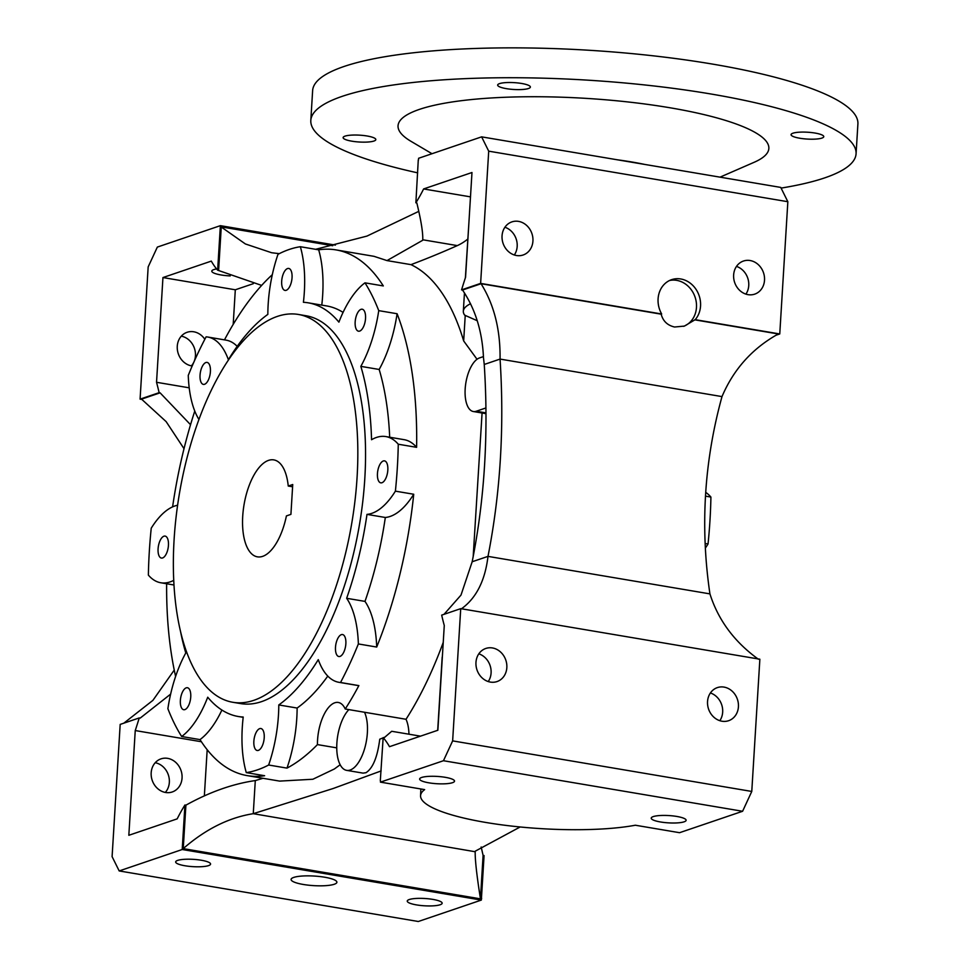 <?xml version="1.0" encoding="UTF-8"?>
<svg xmlns="http://www.w3.org/2000/svg" width="970" height="970" viewBox="0 0 970 970"><rect width="100%" height="100%" fill="white"/><g stroke="black" fill="none" stroke-linecap="round" stroke-linejoin="round"><path stroke-width="1.45" d="M303.319 884.47A22.941 4.801 -176.5 0 0 336.893 882.251A22.941 4.801 -176.5 0 0 324.659 877.219A22.941 4.801 -176.5 0 0 291.085 879.438A22.941 4.801 -176.5 0 0 303.319 884.47M776.097 335.196L779.759 333.947L695.199 319.663A24.032 20.94 71.2 0 0 699.018 295.341A24.032 20.94 71.2 0 0 680.746 278.972A24.032 20.94 71.2 0 0 671.579 279.675A24.032 20.94 71.2 0 0 661.673 313.989L480.623 283.398L488.71 151.162L481.617 136.855L418.591 158.28L418.531 159.347A93.847 41.722 99.6 0 1 418.276 159.953L418.494 159.989M695.199 319.663L684.408 326.09L674.574 327.011C667.457 325.387 662.995 321.106 661.164 314.171L481.071 283.725C494.13 304.725 500.459 329.849 500.059 359.082C504.448 427.261 500.423 493.027 487.995 556.38C485.085 580.8 476.149 598.344 461.186 608.99M683.644 326.332A24.032 20.94 71.2 0 0 696.217 301.803A24.032 20.94 71.2 0 0 676.684 280.354A24.032 20.94 71.2 0 0 669.591 280.488M230.229 275.916A17.484 3.65 3.5 0 1 221.112 274.971A17.484 3.65 3.5 0 1 211.799 271.139A17.484 3.65 3.5 0 1 216.601 268.945M268.532 460.374A49.167 21.861 -80.4 0 0 243.227 510.45A49.167 21.861 -80.4 0 0 257.402 556.841A49.167 21.861 -80.4 0 0 262.664 556.356A49.167 21.861 -80.4 0 0 286.417 515.907L290.915 514.379L292.734 484.515L288.248 486.043A49.167 21.861 -80.4 0 0 273.795 459.889A49.167 21.861 -80.4 0 0 268.532 460.374M409.255 899.529A17.484 3.65 -176.5 0 0 407.254 901.081A17.484 3.65 -176.5 0 0 420.398 905.446A17.484 3.65 -176.5 0 0 440.137 904.755A17.484 3.65 -176.5 0 0 442.15 903.215A17.484 3.65 -176.5 0 0 428.995 898.851A17.484 3.65 -176.5 0 0 409.255 899.529M177.668 860.39A17.484 3.65 -176.5 0 0 175.667 861.93A17.484 3.65 -176.5 0 0 188.81 866.295A17.484 3.65 -176.5 0 0 208.55 865.616A17.484 3.65 -176.5 0 0 210.563 864.064A17.484 3.65 -176.5 0 0 197.407 859.699A17.484 3.65 -176.5 0 0 177.668 860.39M421.647 777.467A17.484 3.65 -176.5 0 0 419.634 779.007A17.484 3.65 -176.5 0 0 432.79 783.372A17.484 3.65 -176.5 0 0 452.517 782.681A17.484 3.65 -176.5 0 0 454.53 781.141A17.484 3.65 -176.5 0 0 441.374 776.776A17.484 3.65 -176.5 0 0 421.647 777.467M653.234 816.607A17.484 3.65 -176.5 0 0 651.222 818.146A17.484 3.65 -176.5 0 0 664.377 822.511A17.484 3.65 -176.5 0 0 684.105 821.82A17.484 3.65 -176.5 0 0 686.117 820.28A17.484 3.65 -176.5 0 0 672.962 815.915A17.484 3.65 -176.5 0 0 653.234 816.607M165.312 792.429A17.484 15.229 71.2 0 0 168.319 774.836A17.484 15.229 71.2 0 0 155.212 762.723M165.567 792.478A17.484 15.229 71.2 0 0 172.248 791.969A17.484 15.229 71.2 0 0 181.911 774.242A17.484 15.229 71.2 0 0 167.664 758.358A17.484 15.229 71.2 0 0 160.996 758.867A17.484 15.229 71.2 0 0 151.32 776.594A17.484 15.229 71.2 0 0 165.567 792.478M191.405 365.86A17.484 15.229 71.2 0 0 194.412 348.266A17.484 15.229 71.2 0 0 181.305 336.154M204.828 339.282A17.484 15.229 71.2 0 0 193.745 331.776A17.484 15.229 71.2 0 0 187.077 332.298A17.484 15.229 71.2 0 0 177.413 350.012A17.484 15.229 71.2 0 0 191.66 365.908A17.484 15.229 71.2 0 0 192.193 365.981M748.04 294.65A17.484 15.229 71.2 0 0 754.708 294.14A17.484 15.229 71.2 0 0 764.372 276.414A17.484 15.229 71.2 0 0 750.125 260.53A17.484 15.229 71.2 0 0 743.456 261.039A17.484 15.229 71.2 0 0 733.781 278.766A17.484 15.229 71.2 0 0 748.04 294.65M745.906 294.128A17.484 15.229 71.2 0 0 736.485 266.41M490.359 682.08A17.484 15.229 71.2 0 0 497.028 681.57A17.484 15.229 71.2 0 0 506.692 663.844A17.484 15.229 71.2 0 0 492.445 647.948A17.484 15.229 71.2 0 0 485.776 648.469A17.484 15.229 71.2 0 0 476.112 666.184A17.484 15.229 71.2 0 0 490.359 682.08M488.237 681.558A17.484 15.229 71.2 0 0 478.816 653.828M516.452 255.51A17.484 15.229 71.2 0 0 523.121 255.001A17.484 15.229 71.2 0 0 532.785 237.274A17.484 15.229 71.2 0 0 518.538 221.378A17.484 15.229 71.2 0 0 511.869 221.9A17.484 15.229 71.2 0 0 502.193 239.614A17.484 15.229 71.2 0 0 516.452 255.51M514.33 254.989A17.484 15.229 71.2 0 0 504.897 227.259M721.947 721.219A17.484 15.229 71.2 0 0 728.615 720.71A17.484 15.229 71.2 0 0 738.279 702.983A17.484 15.229 71.2 0 0 724.032 687.099A17.484 15.229 71.2 0 0 717.363 687.609A17.484 15.229 71.2 0 0 707.688 705.336A17.484 15.229 71.2 0 0 721.947 721.219M719.825 720.698A17.484 15.229 71.2 0 0 710.404 692.98M437.7 730.301L442.138 657.793A109.258 22.843 3.5 0 1 442.368 656.581M177.595 505.249A87.409 38.861 -80.4 0 0 151.235 528.189A266.592 118.534 -80.4 0 0 148.374 575.113A87.409 38.861 -80.4 0 0 160.802 582.764A87.409 38.861 -80.4 0 0 170.15 581.891A87.409 38.861 -80.4 0 0 173.739 580.351M413.729 494.251A266.592 118.534 -80.4 0 1 376.7 647.051A87.409 38.861 -80.4 0 0 364.987 601.388A209.775 93.278 -80.4 0 0 385.32 517.483A87.409 38.861 -80.4 0 0 390.183 516.428A87.409 38.861 -80.4 0 0 413.729 494.251L395.396 491.147A266.592 118.534 -80.4 0 0 398.27 444.224A87.409 38.861 -80.4 0 0 385.83 436.573A87.409 38.861 -80.4 0 0 371.558 439.725A209.775 93.278 -80.4 0 0 360.84 366.369A87.409 38.861 -80.4 0 0 378.749 310.642A266.592 118.534 -80.4 0 0 364.975 282.84A87.409 38.861 -80.4 0 0 338.906 322.137A209.775 93.278 -80.4 0 0 308.278 302.834A209.775 93.278 -80.4 0 0 303.416 302.3A87.409 38.861 -80.4 0 0 300.348 246.719A266.592 118.534 -80.4 0 0 289.23 249.46A266.592 118.534 -80.4 0 0 277.99 254.322A87.409 38.861 -80.4 0 0 267.841 314.389A209.775 93.278 -80.4 0 0 228.374 359.712A87.409 38.861 -80.4 0 0 207.713 337.026A87.409 38.861 -80.4 0 0 206.113 336.832A266.592 118.534 -80.4 0 0 188.265 375.39A87.409 38.861 -80.4 0 0 198.935 419.452M385.32 517.483L366.987 514.379A87.409 38.861 -80.4 0 0 371.849 513.336A87.409 38.861 -80.4 0 0 395.396 491.147M346.654 770.362A32.774 14.574 99.6 0 1 336.748 747.858L317.445 744.596A266.592 118.534 -80.4 0 1 286.987 768.119L268.654 765.015A87.409 38.861 -80.4 0 0 278.79 704.947A209.775 93.278 -80.4 0 0 318.269 659.636A87.409 38.861 -80.4 0 0 338.918 682.31L357.251 685.414A87.409 38.861 -80.4 0 0 358.864 685.608A266.592 118.534 -80.4 0 1 345.235 708.997L364.526 712.259A32.774 14.574 99.6 0 1 365.35 745.906A32.774 14.574 99.6 0 1 350.158 770.034A32.774 14.574 99.6 0 1 346.654 770.362L363.047 773.126L365.993 772.702C372.88 768.276 377.463 757.109 379.755 739.201L383.15 737.843M384.557 737.273L383.526 737.685M381.125 770.932L333.183 788.501L253.267 813.684C229.126 817.504 205.992 828.962 183.851 848.071L182.311 847.925L184.93 805.003A127.713 56.781 -80.4 0 0 177.183 818.862L128.828 835.291L135.242 730.555A284.271 126.403 -80.4 0 0 139.243 717.933L120.183 724.408L112.096 856.643L119.189 870.939L182.214 849.514L182.275 848.459A93.847 41.722 99.6 0 1 182.53 847.841M340.167 764.736L334.371 768.98L312.861 779.249L279.627 781.105L247.229 775.624A266.592 118.534 -80.4 0 0 264.616 775.721L246.283 772.617A266.592 118.534 -80.4 0 0 257.402 769.877A266.592 118.534 -80.4 0 0 268.654 765.015M422.774 239.202L422.75 239.748C423.041 232.642 421.065 220.372 416.833 202.96L415.875 202.791A127.713 56.781 -80.4 0 0 423.623 188.944L471.978 172.514L465.564 277.25A284.271 126.403 -80.4 0 0 461.562 289.872L480.623 283.398M364.975 282.84L383.308 285.932A266.592 118.534 -80.4 0 0 336.081 249.908L373.996 256.322L387.006 260.59L422.714 240.269M315.626 249.302L366.963 236.086L418.761 211.363M232.824 702.28L240.548 703.577A196.667 87.445 -80.4 0 0 261.573 701.625A196.667 87.445 -80.4 0 0 362.792 501.344A196.667 87.445 -80.4 0 0 306.096 315.759L298.372 314.45A196.667 87.445 -80.4 0 0 277.335 316.414A196.667 87.445 -80.4 0 0 176.128 516.683A196.667 87.445 -80.4 0 0 232.824 702.28A196.667 87.445 -80.4 0 0 253.861 700.316A196.667 87.445 -80.4 0 0 355.068 500.047A196.667 87.445 -80.4 0 0 298.372 314.45M383.308 460.98A11.143 4.959 -80.4 0 0 377.56 472.329A11.143 4.959 -80.4 0 0 380.774 482.842A11.143 4.959 -80.4 0 0 381.974 482.733A11.143 4.959 -80.4 0 0 387.709 471.384A11.143 4.959 -80.4 0 0 384.496 460.859A11.143 4.959 -80.4 0 0 383.308 460.98M341.343 634.659A11.143 4.959 -80.4 0 0 335.608 646.008A11.143 4.959 -80.4 0 0 338.821 656.52A11.143 4.959 -80.4 0 0 340.009 656.411A11.143 4.959 -80.4 0 0 345.744 645.062A11.143 4.959 -80.4 0 0 342.531 634.538A11.143 4.959 -80.4 0 0 341.343 634.659M259.705 728.628A11.143 4.959 -80.4 0 0 253.97 739.977A11.143 4.959 -80.4 0 0 257.183 750.489A11.143 4.959 -80.4 0 0 258.372 750.38A11.143 4.959 -80.4 0 0 264.107 739.031A11.143 4.959 -80.4 0 0 260.894 728.519A11.143 4.959 -80.4 0 0 259.705 728.628M186.216 687.851A11.143 4.959 -80.4 0 0 180.481 699.2A11.143 4.959 -80.4 0 0 183.694 709.713A11.143 4.959 -80.4 0 0 184.894 709.603A11.143 4.959 -80.4 0 0 190.629 698.254A11.143 4.959 -80.4 0 0 187.416 687.73A11.143 4.959 -80.4 0 0 186.216 687.851M163.93 536.204A11.143 4.959 -80.4 0 0 158.195 547.553A11.143 4.959 -80.4 0 0 161.408 558.065A11.143 4.959 -80.4 0 0 162.596 557.956A11.143 4.959 -80.4 0 0 168.331 546.607A11.143 4.959 -80.4 0 0 165.118 536.095A11.143 4.959 -80.4 0 0 163.93 536.204M205.895 362.525A11.143 4.959 -80.4 0 0 200.16 373.874A11.143 4.959 -80.4 0 0 203.373 384.387A11.143 4.959 -80.4 0 0 204.561 384.278A11.143 4.959 -80.4 0 0 210.296 372.929A11.143 4.959 -80.4 0 0 207.083 362.416A11.143 4.959 -80.4 0 0 205.895 362.525M287.532 268.557A11.143 4.959 -80.4 0 0 281.797 279.906A11.143 4.959 -80.4 0 0 285.01 290.418A11.143 4.959 -80.4 0 0 286.198 290.309A11.143 4.959 -80.4 0 0 291.934 278.96A11.143 4.959 -80.4 0 0 288.72 268.435A11.143 4.959 -80.4 0 0 287.532 268.557M361.01 309.333A11.143 4.959 -80.4 0 0 355.275 320.682A11.143 4.959 -80.4 0 0 358.488 331.194A11.143 4.959 -80.4 0 0 359.688 331.085A11.143 4.959 -80.4 0 0 365.423 319.736A11.143 4.959 -80.4 0 0 362.21 309.224A11.143 4.959 -80.4 0 0 361.01 309.333M477.216 320.718L464.691 315.189A109.258 22.843 3.5 0 1 463.333 311.2A109.258 22.843 3.5 0 1 470.547 303.731M465.382 277.832L468.752 225.149M705.141 543.503L708.039 543.988A266.592 118.534 -80.4 0 0 710.913 497.064A87.409 38.861 -80.4 0 0 705.736 492.384M705.505 496.155L710.913 497.064M336.081 249.908A266.592 118.534 -80.4 0 0 318.681 249.823L300.348 246.719M398.27 444.224L416.603 447.328A266.592 118.534 -80.4 0 0 397.094 313.734L378.749 310.642M376.7 647.051L358.366 643.947A87.409 38.861 -80.4 0 0 346.654 598.296A209.775 93.278 -80.4 0 0 366.987 514.379M358.864 685.608L340.531 682.504A266.592 118.534 -80.4 0 0 358.366 643.947M364.526 712.259L406.018 719.279A32.774 14.574 99.6 0 1 408.964 734.205M443.229 642.395A266.592 118.534 99.6 0 1 406.018 719.279M473.178 556.622L482.078 412.99M387.006 260.59L410.977 264.64A266.592 118.534 99.6 0 1 463.672 340.943L477.022 359.276M180.529 631.434A209.775 93.278 -80.4 0 0 185.791 652.968A87.409 38.861 -80.4 0 0 167.883 708.694A266.592 118.534 -80.4 0 0 181.669 736.509L200.002 739.601A266.592 118.534 -80.4 0 0 247.229 775.624M166.634 583.746A266.592 118.534 -80.4 0 0 175.606 676.429M194.776 411.062A266.592 118.534 -80.4 0 0 172.599 506.873M272.303 274.68A266.592 118.534 -80.4 0 0 224.482 339.864M467.746 239.117A127.713 56.781 99.6 0 1 457.306 245.604A2880.366 1280.715 99.6 0 1 410.977 264.64M470.486 196.862L423.623 188.944M481.447 898.365L484.066 855.564L483.096 855.394L481.168 846.992M444.017 614.337L460.992 595.095L472.172 561.751C484.648 499.113 488.674 433.36 484.248 364.465L483.484 357.76C482.32 331.607 475.336 309.03 462.532 290.03L461.562 289.872M462.532 290.03L481.071 283.725M705.348 548.074A87.409 38.861 -80.4 0 0 708.039 543.988M181.669 736.509A87.409 38.861 -80.4 0 0 207.725 697.212A209.775 93.278 -80.4 0 0 238.353 716.515A209.775 93.278 -80.4 0 0 243.215 717.036A87.409 38.861 -80.4 0 0 246.283 772.617M338.918 682.31A87.409 38.861 -80.4 0 0 340.531 682.504M189.211 387.818L156.534 382.289L162.948 277.553L211.302 261.112A127.713 56.781 -80.4 0 0 217.644 270.181L261.585 285.386M253.303 283.676L235.31 289.787L233.2 324.392M235.31 289.787L162.948 277.553M207.18 749.725L204.355 795.909M201.372 741.735L135.242 730.555M383.162 737.624L380.313 780.62A93.847 41.722 99.6 0 1 380.507 781.068L380.434 782.135L443.46 760.722L452.638 740.886L751.774 791.447L759.862 659.212L460.726 608.651L441.677 615.125A284.271 126.403 -80.4 0 0 444.272 625.504L437.858 730.252L389.503 746.682A127.713 56.781 -80.4 0 0 383.162 737.624L384.12 737.794L391.698 731.283L420.495 736.157M443.46 760.722L742.596 811.272L679.57 832.696L635.35 825.227A122.365 25.584 -176.5 0 1 499.744 824.585A122.365 25.584 -176.5 0 1 420.568 795.727L420.859 788.974M343.065 312.401A209.775 93.278 -80.4 0 0 326.611 305.926L308.278 302.834M321.785 305.113A87.409 38.861 -80.4 0 0 318.681 249.823M237.189 346.351A87.409 38.861 -80.4 0 0 226.046 340.13L207.713 337.026M200.002 739.601A87.409 38.861 -80.4 0 0 221.9 710.04M286.987 768.119A87.409 38.861 -80.4 0 0 297.123 708.039L278.79 704.947M297.123 708.039A209.775 93.278 -80.4 0 0 327.787 676.078M345.235 708.997A32.774 14.574 -80.4 0 0 338.287 702.462A32.774 14.574 -80.4 0 0 317.445 744.596M364.987 601.388L346.654 598.296M389.685 437.228A209.775 93.278 -80.4 0 0 379.173 369.461L360.84 366.369M379.173 369.461A87.409 38.861 -80.4 0 0 397.094 313.734M416.603 447.328A87.409 38.861 -80.4 0 0 404.163 439.677L385.83 436.573M119.189 870.939L418.312 921.5L481.338 900.075L481.411 899.008A93.847 41.722 99.6 0 1 481.666 898.402L480.356 898.184C476.67 874.843 474.961 859.178 475.203 851.199L520.15 826.973M263.003 778.292L255.292 780.583L253.267 813.684L475.154 851.733M255.292 780.583L253.679 780.814C231.563 784.245 208.974 792.369 185.9 805.173L183.281 847.974M779.759 333.947L787.846 201.712L780.753 187.416L481.617 136.855M415.875 202.791L418.276 159.953M220.493 227.186L221.233 227.429A355.553 74.35 -176.5 0 0 221.815 227.404L220.493 227.186A93.847 41.722 99.6 0 1 220.299 226.725L220.372 225.658L157.346 247.083L148.167 266.908L140.08 399.143L159.129 392.668A284.271 126.403 -80.4 0 0 156.534 382.289M220.275 227.259L217.644 270.181M483.096 855.394L480.489 898.196M185.9 805.173L184.93 805.003M452.638 740.886L460.726 608.651M742.596 811.272L751.774 791.447M488.71 151.162L787.846 201.712M335.402 245.107L220.372 225.658M142.008 399.47L140.08 399.143M481.338 900.075L182.214 849.514M332.722 245.725L220.299 226.725M221.815 227.404L245.386 243.955L271.624 252.733L279.287 253.655M420.568 795.727A122.365 25.584 -176.5 0 1 424.654 789.616L380.434 782.135M481.411 899.008L182.275 848.459M221.233 227.429L218.614 270.339M758.382 659.224C734.411 641.934 718.261 620.157 709.931 593.882L487.995 556.38L472.172 561.751M709.931 593.882C700.122 527.134 704.147 461.368 721.995 396.597L500.059 359.082L484.248 364.465M721.995 396.597C733.635 369.218 752.393 348.339 778.279 333.959L694.69 319.833M184.009 448.686L166.149 421.635L141.547 399.143L160.098 392.838L190.532 424.714M123.845 723.159L152.921 700.34L174.248 670.076M170.635 694.12L140.201 718.091L139.243 717.933M159.129 392.668L160.098 392.838M292.6 486.782L288.248 486.043M485.946 407.946L476.258 411.244A27.318 12.149 99.6 0 1 473.336 411.522A27.318 12.149 99.6 0 1 465.454 385.745A27.318 12.149 99.6 0 1 479.519 357.93L483.424 356.596M348.873 709.616A32.774 14.574 -80.4 0 0 336.748 747.858M463.672 340.943L465.236 315.323M821.893 138.092A16.393 3.431 3.5 0 1 803.39 138.734A16.393 3.431 3.5 0 1 791.059 134.648A16.393 3.431 3.5 0 1 792.939 133.205A16.393 3.431 3.5 0 1 811.441 132.55A16.393 3.431 3.5 0 1 823.772 136.649A16.393 3.431 3.5 0 1 821.893 138.092M373.947 141.038A16.393 3.431 3.5 0 1 355.444 141.681A16.393 3.431 3.5 0 1 343.113 137.582A16.393 3.431 3.5 0 1 345.005 136.139A16.393 3.431 3.5 0 1 363.507 135.497A16.393 3.431 3.5 0 1 375.826 139.595A16.393 3.431 3.5 0 1 373.947 141.038M528.492 88.5A16.393 3.431 3.5 0 1 509.99 89.155A16.393 3.431 3.5 0 1 497.658 85.057A16.393 3.431 3.5 0 1 499.538 83.614A16.393 3.431 3.5 0 1 518.041 82.971A16.393 3.431 3.5 0 1 530.372 87.057A16.393 3.431 3.5 0 1 528.492 88.5M617.575 159.832A109.258 22.843 3.5 0 1 644.795 164.439M432.002 153.721L410.977 141.317A185.743 38.836 3.5 0 1 419.404 109.392A185.743 38.836 3.5 0 1 662.934 106.615A185.743 38.836 3.5 0 1 754.114 162.305L720.031 177.158M417.706 172.854A273.14 57.109 3.5 0 1 310.812 120.438A273.14 57.109 3.5 0 1 342.204 96.345A273.14 57.109 3.5 0 1 650.579 85.59A273.14 57.109 3.5 0 1 856.073 153.793A273.14 57.109 3.5 0 1 824.682 177.886A273.14 57.109 3.5 0 1 781.08 188.095M310.812 120.438L312.631 90.586A273.14 57.109 3.5 0 1 344.035 66.481A273.14 57.109 3.5 0 1 652.41 55.726A273.14 57.109 3.5 0 1 857.904 123.93L856.073 153.793M457.306 245.604L422.75 239.772M485.994 412.893L476.258 411.244M173.982 584.995L160.802 582.764M463.333 311.2L464.46 292.892M243.179 717.327L238.353 716.515M485.994 413.656L473.336 411.522"/></g></svg>
